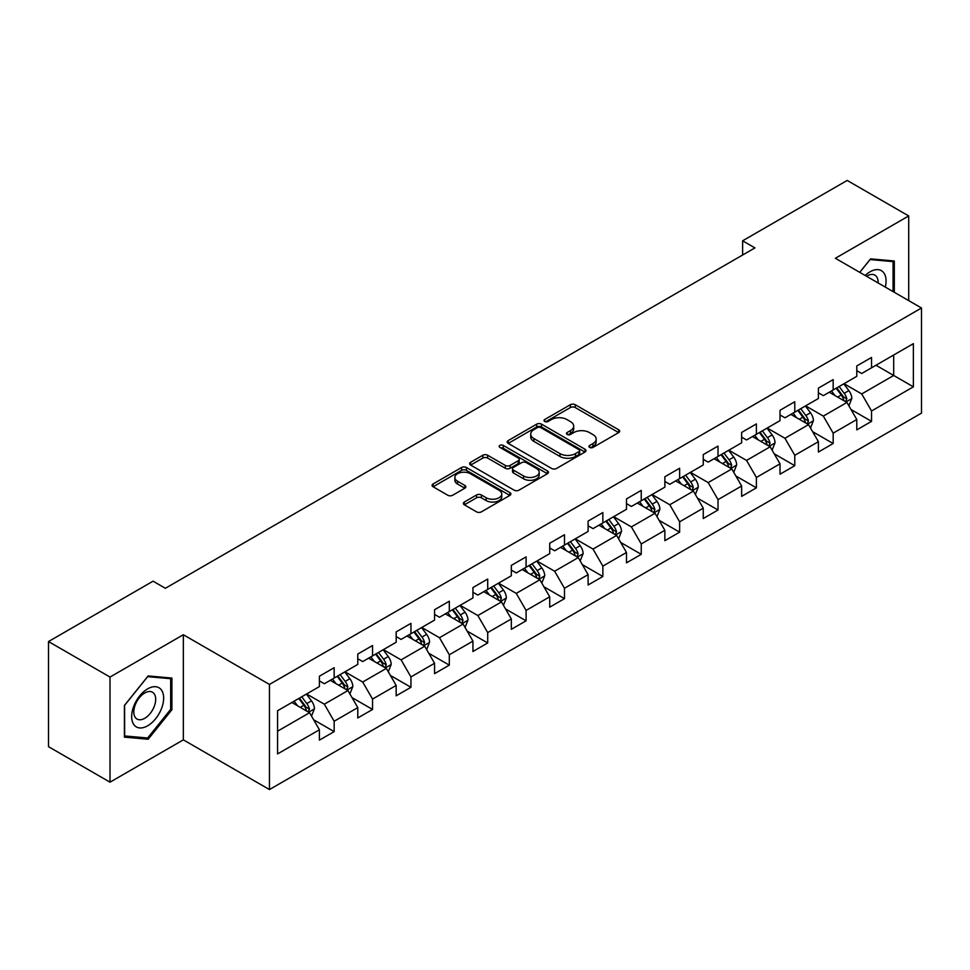 <?xml version="1.0" encoding="UTF-8"?>
<svg xmlns="http://www.w3.org/2000/svg" width="970" height="970" viewBox="0 0 970 970"><rect width="100%" height="100%" fill="white"/><g stroke="black" fill="none" stroke-linecap="round" stroke-linejoin="round"><path stroke-width="1.45" d="M589.639 447.4A2.389 1.382 0 0 0 593.022 447.4L618.69 432.584A3.419 1.976 0 0 0 619.684 431.189A3.419 1.976 0 0 0 618.69 429.795L575.21 404.696A3.419 1.976 0 0 0 570.384 404.696L544.716 419.513A2.389 1.382 0 0 0 544.024 420.483A2.389 1.382 0 0 0 544.716 421.465A2.389 1.382 0 0 0 548.098 421.465L551.421 419.537A10.925 6.305 0 0 1 566.88 419.537L570.505 421.635A10.925 6.305 0 0 1 573.707 426.097A10.925 6.305 0 0 1 570.505 430.559L567.183 432.474A2.389 1.382 0 0 0 566.48 433.457A2.389 1.382 0 0 0 567.183 434.427A2.389 1.382 0 0 0 570.566 434.427L573.888 432.511A10.925 6.305 0 0 1 589.336 432.511L592.961 434.596A10.925 6.305 0 0 1 596.162 439.058A10.925 6.305 0 0 1 592.961 443.52L589.639 445.448A2.389 1.382 0 0 0 588.948 446.418A2.389 1.382 0 0 0 589.639 447.4L589.639 445.448M464.351 502.024A3.419 1.976 0 0 0 463.357 503.418A3.419 1.976 0 0 0 464.351 504.812L476.549 511.857A3.419 1.976 0 0 0 481.387 511.857L509.88 495.391A3.419 1.976 0 0 0 510.887 493.997A3.419 1.976 0 0 0 509.88 492.602L466.412 467.504A3.419 1.976 0 0 0 461.575 467.504L433.081 483.957A3.419 1.976 0 0 0 432.074 485.352A3.419 1.976 0 0 0 433.081 486.746L447.813 495.258A3.419 1.976 0 0 0 452.638 495.258L464.836 488.213A3.419 1.976 0 0 0 465.842 486.819A3.419 1.976 0 0 0 464.836 485.424L457.537 481.205A9.142 5.274 0 0 1 454.857 477.482A9.142 5.274 0 0 1 460.495 472.608A9.142 5.274 0 0 1 470.45 473.748L499.077 490.274A9.142 5.274 0 0 1 501.745 493.997A9.142 5.274 0 0 1 496.106 498.871A9.142 5.274 0 0 1 486.152 497.731L481.387 494.979A3.419 1.976 0 0 0 476.549 494.979L464.351 502.024L464.351 504.812M183.342 634.732L110.01 677.06L48.5 641.546L48.5 746.67L110.01 782.184L183.342 739.855L269.454 789.568L269.454 684.444L183.342 634.732L183.342 739.855M908.708 300.603L908.708 215.946L835.376 258.275L921.5 307.999L269.454 684.444M908.708 215.946L847.186 180.432L742.62 240.802L742.62 255.013M48.5 641.546L153.078 581.175L165.373 588.281L754.927 247.908L742.62 240.802M551.663 468.486A3.419 1.976 0 0 0 556.489 468.486L584.995 452.032A3.419 1.976 0 0 0 585.989 450.638A3.419 1.976 0 0 0 584.995 449.243L541.515 424.145A3.419 1.976 0 0 0 536.689 424.145L508.195 440.598A3.419 1.976 0 0 0 507.189 441.993A3.419 1.976 0 0 0 508.195 443.387L551.663 468.486M500.811 447.91A2.389 1.382 0 0 1 503.236 448.249L503.236 445.412L547.432 470.923A3.419 1.976 0 0 1 548.438 472.317A3.419 1.976 0 0 1 547.432 473.712L518.938 490.165A3.419 1.976 0 0 1 514.112 490.165L470.632 465.066L470.632 462.278A3.419 1.976 0 0 0 469.638 463.672A3.419 1.976 0 0 0 470.632 465.066M470.632 462.278L482.83 455.233A3.419 1.976 0 0 1 487.655 455.233L505.297 465.418A3.419 1.976 0 0 0 510.123 465.418L518.21 460.75A3.419 1.976 0 0 0 519.217 459.356A3.419 1.976 0 0 0 518.21 457.961L499.853 447.364A2.389 1.382 0 0 1 499.162 446.382A2.389 1.382 0 0 1 500.629 445.109A2.389 1.382 0 0 1 503.236 445.412M269.454 789.568L921.5 413.123L921.5 307.999M313.625 719.752L334.165 731.61L334.165 721.244L357.784 707.603L357.784 717.97L372.553 709.458L372.553 699.079L396.172 685.438L396.172 695.817L410.94 687.293L410.94 676.927L434.56 663.286L434.56 673.653L449.316 665.129L449.316 654.762L472.948 641.121L472.948 651.488L487.704 642.964L487.704 632.598L511.323 618.957L511.323 629.336L526.092 620.812L526.092 610.433L549.711 596.805L549.711 607.171L564.479 598.648L564.479 588.281L588.099 574.64L588.099 585.007L602.855 576.483L602.855 566.116L626.487 552.476L626.487 562.842L641.243 554.331L641.243 543.952L664.862 530.311L664.862 540.69L679.63 532.166L679.63 521.799L703.25 508.159L703.25 518.526L718.018 510.002L718.018 499.635L741.638 485.994L741.638 496.361L756.394 487.837L756.394 477.47L780.013 463.83L780.013 474.209L794.782 465.685L794.782 455.306L818.401 441.677L818.401 452.044L833.169 443.52L833.169 433.153L856.789 419.513L856.789 429.88L871.545 421.356L871.545 410.989L913.376 386.836L913.376 343.647L893.697 355.02L893.697 375.475L913.376 386.836M334.165 731.61L319.409 740.134L319.409 729.767L277.578 753.92L277.578 710.731L319.409 686.578L319.409 676.211L334.165 667.687L334.165 678.054L357.784 664.414L357.784 654.047L372.553 645.523L372.553 655.89L396.172 642.261L396.172 631.882L410.94 623.358L410.94 633.737L434.56 620.097L434.56 609.73L449.316 601.206L449.316 611.573L472.948 597.932L472.948 587.565L487.704 579.041L487.704 589.408L511.323 575.78L511.323 565.401L526.092 556.877L526.092 567.256L549.711 553.615L549.711 543.249L564.479 534.725L564.479 545.091L588.099 531.451L588.099 521.084L602.855 512.56L602.855 522.927L626.487 509.286L626.487 498.919L641.243 490.396L641.243 500.762L664.862 487.134L664.862 476.755L679.63 468.231L679.63 478.61L703.25 464.969L703.25 454.603L718.018 446.079L718.018 456.446L741.638 442.805L741.638 432.438L756.394 423.914L756.394 434.281L780.013 420.653L780.013 410.274L794.782 401.75L794.782 412.129L818.401 398.488L818.401 388.121L833.169 379.597L833.169 389.964L856.789 376.324L856.789 365.957L871.545 357.433L871.545 367.8L913.376 343.647M330.236 680.334L347.951 690.555L324.332 704.196L306.605 693.962M319.409 680.904L324.332 683.741L334.165 678.054M324.332 704.196L334.165 721.244M347.951 690.555L357.784 707.603M368.612 658.169L386.327 668.403L362.707 682.031L344.993 671.81M357.784 658.739L362.707 661.576L372.553 655.89M362.707 682.031L372.553 699.079M386.327 668.403L396.172 685.438M407 636.005L424.714 646.238L401.095 659.879L383.38 649.645M396.172 636.575L401.095 639.412L410.94 633.737M401.095 659.879L410.94 676.927M424.714 646.238L434.56 663.286M445.388 613.852L463.102 624.074L439.483 637.714L421.768 627.481M434.56 614.41L439.483 617.259L449.316 611.573M439.483 637.714L449.316 654.762M463.102 624.074L472.948 641.121M483.775 591.688L501.49 601.909L477.858 615.55L460.144 605.328M472.948 592.258L477.858 595.095L487.704 589.408M477.858 615.55L487.704 632.598M501.49 601.909L511.323 618.957M522.151 569.523L539.866 579.757L516.246 593.385L498.531 583.164M511.323 570.093L516.246 572.93L526.092 567.256M516.246 593.385L526.092 610.433M539.866 579.757L549.711 596.805M560.539 547.359L578.253 557.592L554.634 571.233L536.919 561M549.711 547.929L554.634 550.778L564.479 545.091M554.634 571.233L564.479 588.281M578.253 557.592L588.099 574.64M598.926 525.207L616.641 535.428L593.022 549.068L575.307 538.835M588.099 525.776L593.022 528.614L602.855 522.927M593.022 549.068L602.855 566.116M616.641 535.428L626.487 552.476M637.302 503.042L655.029 513.275L631.397 526.904L613.683 516.683M626.487 503.612L631.397 506.449L641.243 500.762M631.397 526.904L641.243 543.952M655.029 513.275L664.862 530.311M675.69 480.877L693.404 491.111L669.785 504.752L652.07 494.518M664.862 481.447L669.785 484.285L679.63 478.61M669.785 504.752L679.63 521.799M693.404 491.111L703.25 508.159M714.078 458.725L731.792 468.946L708.173 482.587L690.458 472.354M703.25 459.283L708.173 462.132L718.018 456.446M708.173 482.587L718.018 499.635M731.792 468.946L741.638 485.994M752.465 436.561L770.18 446.782L746.56 460.423L728.834 450.201M741.638 437.13L746.56 439.968L756.394 434.281M746.56 460.423L756.394 477.47M770.18 446.782L780.013 463.83M790.841 414.396L808.556 424.63L784.936 438.258L767.221 428.037M780.013 414.966L784.936 417.803L794.782 412.129M784.936 438.258L794.782 455.306M808.556 424.63L818.401 441.677M829.229 392.232L846.943 402.465L823.324 416.106L805.609 405.872M818.401 392.801L823.324 395.651L833.169 389.964M823.324 416.106L833.169 433.153M846.943 402.465L856.789 419.513M875.983 365.241L893.697 375.475L861.712 393.941L843.997 383.708M856.789 370.649L861.712 373.486L871.545 367.8M861.712 393.941L871.545 410.989M110.01 677.06L110.01 782.184M277.578 731.186L309.563 712.72L291.849 702.486M309.563 712.72L319.409 729.767M851.005 409.498L871.545 421.356M812.617 431.662L833.169 443.52M774.242 453.814L794.782 465.685M735.854 475.979L756.394 487.837M697.466 498.143L718.018 510.002M659.079 520.308L679.63 532.166M620.703 542.46L641.243 554.331M582.315 564.625L602.855 576.483M543.928 586.789L564.479 598.648M505.54 608.942L526.092 620.812M467.164 631.106L487.704 642.964M428.776 653.271L449.316 665.129M390.389 675.435L410.94 687.293M352.013 697.588L372.553 709.458M894.316 292.297L894.316 260.978L870.563 258.869L859.735 272.34M124.402 737.139L148.155 739.261L171.896 709.725L171.896 678.066L148.155 675.944L124.402 705.481L124.402 737.139M170.671 709.021L171.896 709.725M145.645 737.818L148.155 739.261M590.597 447.728L592.961 446.37A10.925 6.305 0 0 0 596.162 441.908L596.162 439.058M573.707 426.097L573.707 428.934A10.925 6.305 0 0 1 570.505 433.396L568.141 434.766M618.642 432.608L575.21 407.533A3.419 1.976 0 0 0 570.384 407.533L545.673 421.792M584.946 452.056L541.515 426.982A3.419 1.976 0 0 0 536.689 426.982L508.231 443.411L508.195 440.598M578.957 451.608A2.389 1.382 0 0 0 579.66 450.638A2.389 1.382 0 0 0 578.957 449.656L540.799 427.624A2.389 1.382 0 0 0 537.416 427.624L533.912 429.649A10.925 6.305 0 0 0 530.711 434.111A10.925 6.305 0 0 0 533.912 438.573L559.993 453.633A10.925 6.305 0 0 0 575.452 453.633L578.957 451.608L578.957 454.457A2.389 1.382 0 0 0 579.66 453.475L579.66 450.638M530.711 434.111L530.711 436.961A10.925 6.305 0 0 0 533.912 441.423L533.912 438.573M578.957 454.457L575.452 456.482A10.925 6.305 0 0 1 559.993 456.482L533.912 441.423M470.68 465.091L482.83 458.082L482.83 455.233M519.217 459.356L519.217 462.193A3.419 1.976 0 0 1 518.21 463.587L510.123 468.255A3.419 1.976 0 0 1 505.297 468.255L487.655 458.082A3.419 1.976 0 0 0 482.83 458.082M503.236 448.249L547.395 473.736M523.582 475.979A9.142 5.274 0 0 0 533.548 477.119A9.142 5.274 0 0 0 539.187 472.244A9.142 5.274 0 0 0 536.507 468.522L526.419 462.702A3.419 1.976 0 0 0 521.593 462.702L513.506 467.37A3.419 1.976 0 0 0 512.5 468.765A3.419 1.976 0 0 0 513.506 470.159L523.582 475.979L523.582 478.816A9.142 5.274 0 0 0 533.548 479.968A9.142 5.274 0 0 0 539.187 475.094L539.187 472.244M512.5 468.765L512.5 471.602A3.419 1.976 0 0 0 513.506 472.996L513.506 470.159M523.582 478.816L513.506 472.996M501.745 493.997L501.745 496.846A9.142 5.274 0 0 1 496.106 501.72A9.142 5.274 0 0 1 486.152 500.568L481.387 497.816A3.419 1.976 0 0 0 476.549 497.816L464.4 504.837M454.857 477.482L454.857 480.32A9.142 5.274 0 0 0 457.537 484.054L457.537 481.205M464.836 485.424L464.836 488.213L457.537 484.054M509.832 495.428L466.412 470.353A3.419 1.976 0 0 0 461.575 470.353L433.117 486.782L433.081 483.957M848.895 405.836L851.818 398.464A9.227 5.323 -120 0 0 848.871 390.607L843.791 383.829M834.94 395.53L831.496 390.934M845.513 401.641L846.834 398.852A9.227 5.323 -120 0 0 844.203 393.311L839.123 386.521M836.807 387.854L842.445 395.384A4.692 2.716 60 0 1 843.294 396.803L846.834 398.852M836.164 388.23L841.245 395.008A9.227 5.323 60 0 1 843.888 400.561M859.784 272.364L870.078 259.56L893.079 261.621L893.079 291.582M885.307 287.096A22.613 13.059 120 0 0 881.378 270.654A22.613 13.059 120 0 0 865.179 275.48M891.551 260.736L893.079 261.621M878.092 282.937A15.484 8.936 120 0 0 874.904 275.153A15.484 8.936 120 0 0 866.562 276.28M147.658 725.79A22.613 13.059 120 0 0 163.651 698.085A22.613 13.059 120 0 0 147.658 688.858A22.613 13.059 120 0 0 131.665 716.551A22.613 13.059 120 0 0 147.658 725.79M144.748 718.285A15.484 8.936 120 0 0 154.86 704.632A15.484 8.936 120 0 0 152.484 692.228A15.484 8.936 120 0 0 144.748 692.992A15.484 8.936 120 0 0 134.636 706.645A15.484 8.936 120 0 0 137 719.049A15.484 8.936 120 0 0 144.748 718.285M124.657 705.263L147.658 676.648L170.671 678.697L170.671 709.373L147.658 738L124.657 735.939L124.609 705.238M169.144 677.824L170.671 678.697M810.508 427.988L813.43 420.616A9.227 5.323 -120 0 0 810.484 412.771L805.415 405.993M796.552 417.694L793.108 413.087M807.137 423.805L808.459 421.016A9.227 5.323 -120 0 0 805.815 415.463L800.735 408.685M798.431 410.019L804.057 417.536A4.692 2.716 60 0 1 804.918 418.967L808.459 421.016M797.789 410.395L802.857 417.173A9.227 5.323 60 0 1 805.5 422.714M772.12 450.153L775.042 442.781A9.227 5.323 -120 0 0 772.108 434.924L767.027 428.146M758.176 439.859L754.721 435.251M768.749 445.957L770.071 443.169A9.227 5.323 -120 0 0 767.428 437.628L762.347 430.85M760.043 432.183L765.669 439.701A4.692 2.716 60 0 1 766.53 441.132L770.071 443.169M759.401 432.547L764.481 439.337A9.227 5.323 60 0 1 767.112 444.878M733.732 472.317L736.666 464.945A9.227 5.323 -120 0 0 733.72 457.088L728.64 450.31M719.788 462.023L716.345 457.416M730.361 468.122L731.683 465.333A9.227 5.323 -120 0 0 729.04 459.792L723.972 453.014M721.656 454.348L727.294 461.865A4.692 2.716 60 0 1 728.143 463.284L731.683 465.333M721.013 454.712L726.093 461.49A9.227 5.323 60 0 1 728.737 467.043M695.357 494.47L698.279 487.098A9.227 5.323 -120 0 0 695.332 479.253L690.252 472.475M681.401 484.175L677.957 479.568M691.986 490.286L693.295 487.498A9.227 5.323 -120 0 0 690.664 481.945L685.584 475.167M683.268 476.5L688.906 484.03A4.692 2.716 60 0 1 689.755 485.449L693.295 487.498M682.625 476.876L687.706 483.654A9.227 5.323 60 0 1 690.349 489.195M656.969 516.634L659.891 509.262A9.227 5.323 -120 0 0 656.957 501.405L651.876 494.627M643.025 506.34L639.569 501.732M653.598 512.451L654.92 509.662A9.227 5.323 -120 0 0 652.276 504.109L647.196 497.331M644.892 498.665L650.518 506.182A4.692 2.716 60 0 1 651.379 507.613L654.92 509.662M644.25 499.041L649.318 505.819A9.227 5.323 60 0 1 651.961 511.36M618.581 538.799L621.515 531.427A9.227 5.323 -120 0 0 618.569 523.57L613.489 516.792M604.637 528.505L601.182 523.897M615.21 534.603L616.532 531.815A9.227 5.323 -120 0 0 613.889 526.274L608.808 519.496M606.505 520.829L612.143 528.347A4.692 2.716 60 0 1 612.991 529.778L616.532 531.815M605.862 521.193L610.942 527.971A9.227 5.323 60 0 1 613.573 533.524M580.193 560.963L583.128 553.591A9.227 5.323 -120 0 0 580.181 545.734L575.101 538.956M566.25 550.657L562.806 546.062M576.823 556.768L578.144 553.979A9.227 5.323 -120 0 0 575.513 548.438L570.433 541.648M568.117 542.982L573.755 550.511A4.692 2.716 60 0 1 574.604 551.93L578.144 553.979M567.474 543.358L572.555 550.135A9.227 5.323 60 0 1 575.198 555.689M541.818 583.115L544.74 575.743A9.227 5.323 -120 0 0 541.793 567.899L536.725 561.121M527.862 572.821L524.418 568.214M538.447 578.932L539.769 576.144A9.227 5.323 -120 0 0 537.125 570.59L532.045 563.812M529.729 565.146L535.367 572.664A4.692 2.716 60 0 1 536.228 574.094L539.769 576.144M529.087 565.522L534.167 572.3A9.227 5.323 60 0 1 536.81 577.841M503.43 605.28L506.352 597.908A9.227 5.323 -120 0 0 503.418 590.051L498.337 583.273M489.486 594.986L486.031 590.378M500.059 601.085L501.381 598.296A9.227 5.323 -120 0 0 498.738 592.755L493.657 585.977M491.353 587.311L496.979 594.828A4.692 2.716 60 0 1 497.84 596.259L501.381 598.296M490.711 587.674L495.791 594.464A9.227 5.323 60 0 1 498.422 600.006M465.042 627.444L467.976 620.072A9.227 5.323 -120 0 0 465.03 612.216L459.95 605.438M451.099 617.15L447.643 612.543M461.671 623.249L462.993 620.461A9.227 5.323 -120 0 0 460.35 614.919L455.282 608.141M452.966 609.475L458.604 616.993A4.692 2.716 60 0 1 459.453 618.423L462.993 620.461M452.323 609.839L457.403 616.617A9.227 5.323 60 0 1 460.047 622.17M426.667 649.609L429.589 642.225A9.227 5.323 -120 0 0 426.642 634.38L421.562 627.602M412.711 639.303L409.267 634.695M423.284 645.414L424.605 642.625A9.227 5.323 -120 0 0 421.974 637.072L416.894 630.294M414.578 631.628L420.216 639.157A4.692 2.716 60 0 1 421.065 640.576L424.605 642.625M413.935 632.003L419.016 638.781A9.227 5.323 60 0 1 421.659 644.322M388.279 671.761L391.201 664.389A9.227 5.323 -120 0 0 388.255 656.532L383.186 649.754M374.323 661.467L370.879 656.86M384.908 667.578L386.23 664.789A9.227 5.323 -120 0 0 383.587 659.236L378.506 652.458M376.202 653.792L381.828 661.31A4.692 2.716 60 0 1 382.689 662.74L386.23 664.789M375.56 654.168L380.628 660.946A9.227 5.323 60 0 1 383.271 666.487M349.891 693.926L352.813 686.554A9.227 5.323 -120 0 0 349.879 678.697L344.799 671.919M335.947 683.632L332.492 679.024M346.52 689.731L347.842 686.942A9.227 5.323 -120 0 0 345.199 681.401L340.118 674.623M337.815 675.957L343.441 683.474A4.692 2.716 60 0 1 344.301 684.905L347.842 686.942M337.172 676.32L342.252 683.098A9.227 5.323 60 0 1 344.883 688.651M311.503 716.09L314.438 708.718A9.227 5.323 -120 0 0 311.491 700.861L306.411 694.084M297.56 705.784L294.116 701.189M308.133 711.895L309.454 709.106A9.227 5.323 -120 0 0 306.811 703.565L301.743 696.775M299.427 698.109L305.065 705.639A4.692 2.716 60 0 1 305.914 707.057L309.454 709.106M298.784 698.485L303.865 705.263A9.227 5.323 60 0 1 306.508 710.816M592.961 446.37L592.961 443.52M567.183 434.427L567.183 432.474M570.505 433.396L570.505 430.559M544.716 421.465L544.716 419.513M570.384 407.533L570.384 404.696M575.21 407.533L575.21 404.696M618.69 432.584L618.69 429.795M536.689 426.982L536.689 424.145M541.515 426.982L541.515 424.145M584.995 452.032L584.995 449.243M559.993 456.482L559.993 453.633M575.452 456.482L575.452 453.633M487.655 458.082L487.655 455.233M505.297 468.255L505.297 465.418M510.123 468.255L510.123 465.418M518.21 463.587L518.21 460.75M547.432 473.712L547.432 470.923M476.549 497.816L476.549 494.979M481.387 497.816L481.387 494.979M486.152 500.568L486.152 497.731M461.575 470.353L461.575 467.504M466.412 470.353L466.412 467.504M509.88 495.391L509.88 492.602M846.034 401.944L851.757 398.634M844.203 393.311L848.871 390.607M837.644 397.094L841.245 395.008M807.646 424.096L813.369 420.798M805.815 415.463L810.484 412.771M799.256 419.258L802.857 417.173M769.271 446.261L774.981 442.963M767.428 437.628L772.108 434.924M760.868 441.411L764.481 439.337M730.883 468.425L736.606 465.115M729.04 459.792L733.72 457.088M722.492 463.575L726.093 461.49M692.495 490.577L698.218 487.279M690.664 481.945L695.332 479.253M684.105 485.74L687.706 483.654M654.107 512.742L659.83 509.444M652.276 504.109L656.957 501.405M645.717 507.892L649.318 505.819M615.732 534.906L621.455 531.596M613.889 526.274L618.569 523.57M607.329 530.057L610.942 527.971M577.344 557.071L583.067 553.761M575.513 548.438L580.181 545.734M568.953 552.221L572.555 550.135M538.956 579.223L544.679 575.925M537.125 570.59L541.793 567.899M530.566 574.385L534.167 572.3M500.581 601.388L506.291 598.09M498.738 592.755L503.418 590.051M492.178 596.538L495.791 594.464M462.193 623.552L467.916 620.242M460.35 614.919L465.03 612.216M453.79 618.702L457.403 616.617M423.805 645.705L429.528 642.407M421.974 637.072L426.642 634.38M415.415 640.867L419.016 638.781M385.417 667.869L391.14 664.571M383.587 659.236L388.255 656.532M377.027 663.019L380.628 660.946M347.042 690.034L352.753 686.736M345.199 681.401L349.879 678.697M338.639 685.184L342.252 683.098M308.654 712.198L314.377 708.888M306.811 703.565L311.491 700.861M300.263 707.348L303.865 705.263"/></g></svg>
